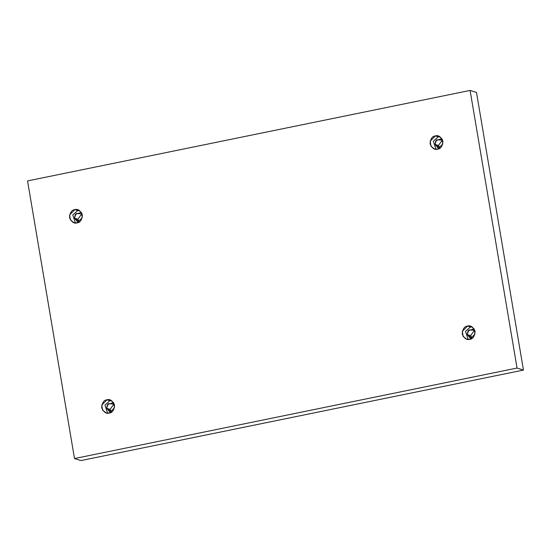 <?xml version="1.0" encoding="UTF-8"?>
<svg xmlns="http://www.w3.org/2000/svg" width="551" height="551" viewBox="0 0 551 551"><rect width="100%" height="100%" fill="white"/><g stroke="black" fill="none" stroke-linecap="round" stroke-linejoin="round"><path stroke-width="0.83" d="M77.057 222.873L82.299 217.604L81.445 212.521L77.987 209.821L74.826 209.655L77.746 210.585L79.392 210.461L77.746 210.585L72.78 214.924L75.411 222.99L72.78 214.924L77.746 210.585L74.826 209.655C77.794 208.657 80.308 210.42 82.361 214.952C81.927 219.987 80.157 222.632 77.057 222.873C74.089 223.871 71.575 222.101 69.522 217.576C69.956 212.541 71.726 209.897 74.826 209.655L69.584 214.924L70.438 220.007L73.889 222.707L77.057 222.873M79.31 221.826L77.898 219.208L74.419 218.1L77.443 221.654L79.551 221.784L74.419 218.1L77.898 219.208L79.31 221.826M437.611 149.142L442.846 143.873L441.998 138.79L438.541 136.083L435.373 135.918L438.3 136.848L433.334 141.187L435.965 149.259L433.334 141.187L438.3 136.848L435.373 135.918C438.348 134.926 440.862 136.689 442.914 141.214C442.481 146.256 440.71 148.894 437.611 149.142C434.636 150.141 432.129 148.371 430.069 143.845C430.51 138.804 432.273 136.166 435.373 135.918L430.138 141.194L430.985 146.27L434.443 148.977L437.611 149.142M439.856 148.088L438.451 145.478L434.973 144.369L437.997 147.923L440.097 148.054L434.973 144.369L438.451 145.478L439.856 148.088M469.776 339.313L475.01 334.044L474.163 328.961L470.706 326.254L467.537 326.089L470.464 327.019L465.499 331.358L468.13 339.43L465.499 331.358L470.464 327.019L467.537 326.089C470.513 325.097 473.027 326.86 475.079 331.392C474.645 336.427 472.875 339.065 469.776 339.313C466.8 340.311 464.293 338.541 462.234 334.016C462.675 328.975 464.438 326.337 467.537 326.089L462.303 331.365L463.15 336.441L466.607 339.147L469.776 339.313M472.021 338.259L470.616 335.649L467.138 334.54L470.161 338.094L472.269 338.224L467.138 334.54L470.616 335.649L472.021 338.259M109.222 413.043L114.463 407.774L113.609 402.691L110.152 399.992L106.99 399.826L109.911 400.756L111.557 400.632L109.911 400.756L104.945 405.095L107.576 413.16L104.945 405.095L109.911 400.756L106.99 399.826C109.959 398.828 112.473 400.591 114.525 405.123C114.091 410.158 112.321 412.802 109.222 413.043C106.253 414.042 103.74 412.279 101.687 407.747C102.121 402.712 103.891 400.067 106.99 399.826L101.749 405.095L102.603 410.178L106.054 412.878L109.222 413.043M111.474 411.996L110.062 409.379L106.584 408.27L109.608 411.824L111.715 411.955L106.584 408.27L110.062 409.379L111.474 411.996M27.55 180.921L470.093 90.419L476.491 92.451L470.093 90.419L517.052 368.047L74.509 458.549L27.55 180.921L74.509 458.549L80.907 460.581L74.509 458.549L517.052 368.047L523.45 370.079L517.052 368.047L470.093 90.419L27.55 180.921M80.907 460.581L523.45 370.079L476.491 92.451L523.45 370.079L80.907 460.581M81.899 213.664L77.898 219.208L81.899 213.664M442.453 139.933L438.451 145.478L442.453 139.933M474.618 330.104L470.616 335.649L474.618 330.104M114.064 403.842L110.062 409.379L114.064 403.842M114.243 404.007L112.445 402.898L107.528 404.51L106.584 408.27L108.333 403.69L114.243 404.007M474.79 330.276L472.999 329.167L468.075 330.779L467.138 334.54L468.887 329.953L474.79 330.276M472.111 326.901L470.464 327.019M442.625 140.106L440.834 138.997L435.91 140.608L434.973 144.369L436.723 139.782L442.625 140.106M439.946 136.731L438.3 136.848M80.281 212.727L75.363 214.339L74.419 218.1L76.169 213.519L82.078 213.836"/></g></svg>
